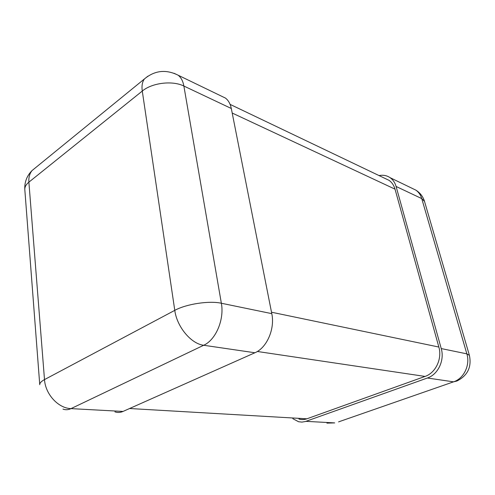 <?xml version="1.0" encoding="UTF-8"?>
<svg xmlns="http://www.w3.org/2000/svg" width="495" height="495" viewBox="0 0 495 495"><rect width="100%" height="100%" fill="white"/><g stroke="black" fill="none" stroke-linecap="round" stroke-linejoin="round"><path stroke-width="0.74" d="M292.848 418.702L298.565 421.734L301.95 422.099L305.353 421.53L427.395 378.013C438.025 374.542 444.776 360.298 441.237 348.567L396.087 186.454C394.991 182.655 393.005 179.735 390.14 177.699C386.873 175.49 383.18 174.785 379.071 175.583M114.908 411.846C117.538 412.787 120.242 412.651 123.026 411.438L254.9 352.762L203.692 345.262C215.795 339.947 224.483 319.492 221.358 303.249L183.874 86.043C182.983 81.124 181.083 77.523 178.175 75.228L174.011 73.266M221.463 96.154L225.442 98.078C228.387 100.337 230.342 103.808 231.307 108.492L271.786 313.644C275.109 328.872 266.811 347.892 254.9 352.762M298.912 419.048C301.554 419.828 304.221 419.748 306.9 418.807L425.057 376.423L257.338 351.481M385.153 178.491L389.027 180.341C391.922 182.383 393.927 185.328 395.029 189.164L438.848 347.045C442.363 358.733 435.631 372.945 425.057 376.423M338.574 421.876L453.538 381.843L456.897 381.032C467.639 375.612 471.803 367.049 469.402 355.354L466.853 353.851L421.746 198.594L424.512 201.409C423.039 196.595 420.156 192.84 415.862 190.136L412.088 188.31M305.91 421.344L334.7 422.903L326.91 423.12M441.237 348.567L466.853 353.851C470.374 365.038 463.877 378.57 453.538 381.843L427.395 378.013M396.087 186.454L421.746 198.594C420.651 194.943 418.69 192.122 415.862 190.136L390.14 177.699M123.026 411.438L71.002 408.623C68.23 409.916 65.55 410.07 62.97 409.087M35.584 167.681L32.082 170.54C29.626 173.528 28.561 177.402 28.883 182.16L142.275 91.061L174.778 310.359L44.501 379.597L28.883 182.16C26.006 184.524 24.651 187.023 24.818 189.647L39.748 384.702C39.662 383.062 41.246 381.36 44.501 379.597C45.348 394.255 58.367 408.325 71.002 408.623L203.692 345.262C191.175 343.877 176.919 326.892 174.778 310.359C186.312 303.986 209.267 300.514 221.358 303.249L271.786 313.644M231.307 108.492L183.874 86.043C172.551 80.339 152.126 82.758 142.275 91.061C141.558 85.864 142.282 81.817 144.447 78.922L147.819 76.23M306.9 418.807L129.597 408.517M438.848 347.045L271.507 312.221M395.029 189.164L232.204 113.033M469.402 355.354L424.512 201.409M225.442 98.078L178.175 75.228C165.992 69.151 154.749 70.383 144.447 78.922L32.082 170.54C26.817 175.849 24.397 182.216 24.818 189.647M389.027 180.341L230.088 104.377"/></g></svg>
